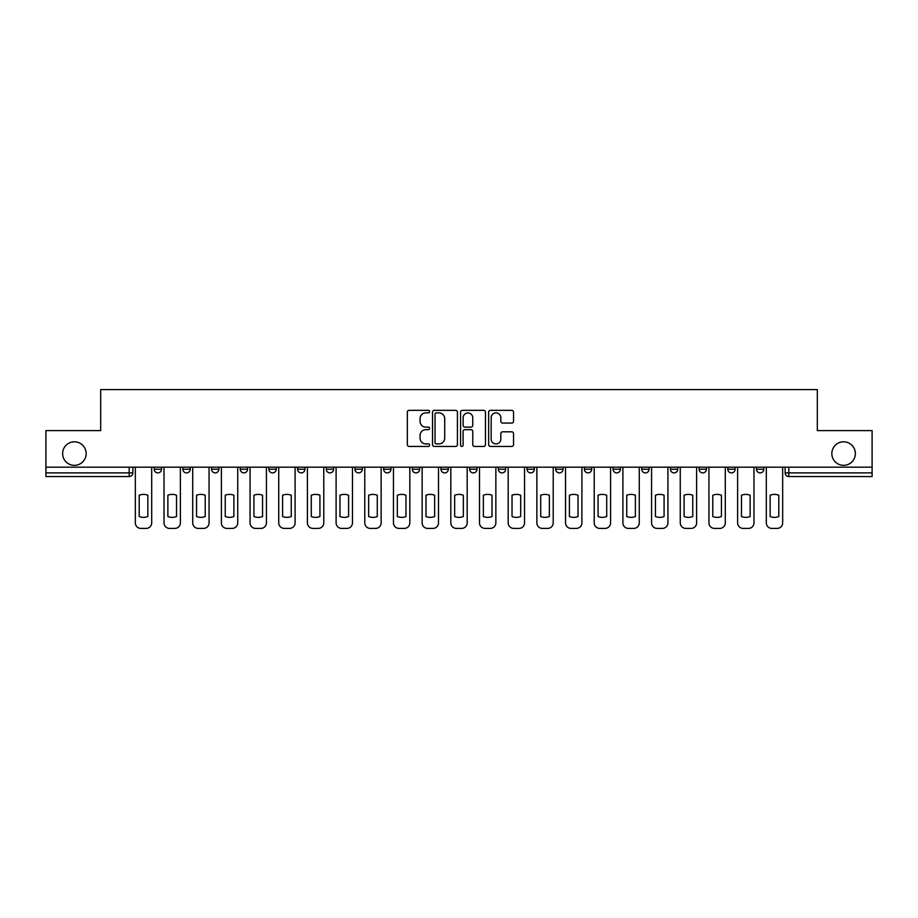 <?xml version="1.0" encoding="UTF-8"?>
<svg xmlns="http://www.w3.org/2000/svg" width="918" height="918" viewBox="0 0 918 918"><rect width="100%" height="100%" fill="white"/><g stroke="black" fill="none" stroke-linecap="round" stroke-linejoin="round"><path stroke-width="1.38" d="M429.59 411.608A1.262 1.262 0 0 0 428.327 410.346L409.153 410.346A1.802 1.802 0 0 0 407.34 412.148L407.34 444.633A1.802 1.802 0 0 0 409.153 446.435L428.327 446.435A1.262 1.262 0 0 0 429.59 445.173A1.262 1.262 0 0 0 428.327 443.91L425.837 443.91A5.772 5.772 0 0 1 420.065 438.138L420.065 435.43A5.772 5.772 0 0 1 425.837 429.658L428.327 429.658A1.262 1.262 0 0 0 429.59 428.385A1.262 1.262 0 0 0 428.327 427.122L425.837 427.122A5.772 5.772 0 0 1 420.065 421.351L420.065 418.642A5.772 5.772 0 0 1 425.837 412.87L428.327 412.87A1.262 1.262 0 0 0 429.59 411.608M831.834 453.572A11.762 11.762 0 0 0 843.608 465.346A11.762 11.762 0 0 0 855.369 453.572A11.762 11.762 0 0 0 843.608 441.81A11.762 11.762 0 0 0 831.834 453.572M62.631 453.572A11.762 11.762 0 0 0 74.392 465.346A11.762 11.762 0 0 0 86.166 453.572A11.762 11.762 0 0 0 74.392 441.81A11.762 11.762 0 0 0 62.631 453.572M727.779 469.201L727.779 467.182L727.779 469.201A3.672 3.672 0 0 0 731.462 472.885A3.672 3.672 0 0 1 727.779 469.201L735.134 469.201A3.672 3.672 0 0 1 731.462 472.885A3.672 3.672 0 0 0 735.134 469.201L735.134 467.182L735.134 469.201M469.66 467.182L469.66 469.201L477.016 469.201A3.672 3.672 0 0 1 473.344 472.885A3.672 3.672 0 0 1 469.66 469.201L469.66 467.182M383.621 467.182L383.621 469.201L390.976 469.201A3.672 3.672 0 0 1 387.304 472.885A3.672 3.672 0 0 1 383.621 469.201L383.621 467.182M326.269 467.182L326.269 469.201L333.613 469.201A3.672 3.672 0 0 1 329.941 472.885A3.672 3.672 0 0 1 326.269 469.201L326.269 467.182M297.581 467.182L297.581 469.201L304.937 469.201A3.672 3.672 0 0 1 301.265 472.885A3.672 3.672 0 0 1 297.581 469.201L297.581 467.182M240.229 467.182L240.229 469.201L247.573 469.201A3.672 3.672 0 0 1 243.901 472.885A3.672 3.672 0 0 1 240.229 469.201L240.229 467.182M511.739 423.072A1.802 1.802 0 0 0 513.541 421.259L513.541 412.148A1.802 1.802 0 0 0 511.739 410.346L490.441 410.346A1.802 1.802 0 0 0 488.64 412.148L488.64 444.633A1.802 1.802 0 0 0 490.441 446.435L511.739 446.435A1.802 1.802 0 0 0 513.541 444.633L513.541 433.617A1.802 1.802 0 0 0 511.739 431.816L502.628 431.816A1.802 1.802 0 0 0 500.826 433.617L500.826 439.079A4.831 4.831 0 0 1 495.995 443.91A4.831 4.831 0 0 1 491.164 439.079L491.164 417.701A4.831 4.831 0 0 1 495.995 412.87A4.831 4.831 0 0 1 500.826 417.701L500.826 421.259A1.802 1.802 0 0 0 502.628 423.072L511.739 423.072M45.9 467.182L45.9 430.599L100.682 430.599L100.682 389.599L817.318 389.599L817.318 430.599L872.1 430.599L872.1 467.182L45.9 467.182L45.9 472.885L132.858 472.885L132.858 467.182L132.858 472.885A3.672 3.672 0 0 1 129.186 476.557L45.9 476.557L45.9 472.885M457.416 412.148A1.802 1.802 0 0 0 455.615 410.346L434.317 410.346A1.802 1.802 0 0 0 432.516 412.148L432.516 444.633A1.802 1.802 0 0 0 434.317 446.435L455.615 446.435A1.802 1.802 0 0 0 457.416 444.633L457.416 412.148M462.385 410.346L483.683 410.346A1.802 1.802 0 0 1 485.484 412.148L485.484 444.633A1.802 1.802 0 0 1 483.683 446.435L474.56 446.435A1.802 1.802 0 0 1 472.759 444.633L472.759 431.46A1.802 1.802 0 0 0 470.957 429.658L464.91 429.658A1.802 1.802 0 0 0 463.108 431.46L463.108 445.173A1.262 1.262 0 0 1 461.846 446.435A1.262 1.262 0 0 1 460.584 445.173L460.584 412.148A1.802 1.802 0 0 1 462.385 410.346M785.142 467.182L785.142 472.885L872.1 472.885L872.1 476.557L788.814 476.557A3.672 3.672 0 0 1 785.142 472.885M872.1 467.182L872.1 472.885M756.466 467.182L756.466 469.201L763.81 469.201L763.81 467.182L763.81 469.201A3.672 3.672 0 0 1 760.138 472.885A3.672 3.672 0 0 1 756.466 469.201A3.672 3.672 0 0 0 760.138 472.885M699.103 467.182L699.103 469.201L706.458 469.201L706.458 467.182L706.458 469.201A3.672 3.672 0 0 1 702.775 472.885A3.672 3.672 0 0 1 699.103 469.201A3.672 3.672 0 0 0 702.775 472.885M677.771 469.201L677.771 467.182L677.771 469.201A3.672 3.672 0 0 1 674.099 472.885A3.672 3.672 0 0 1 670.427 469.201L677.771 469.201A3.672 3.672 0 0 1 674.099 472.885M670.427 467.182L670.427 469.201M649.095 467.182L649.095 469.201A3.672 3.672 0 0 1 645.423 472.885A3.672 3.672 0 0 1 641.739 469.201L649.095 469.201A3.672 3.672 0 0 1 645.423 472.885M641.739 467.182L641.739 469.201M620.419 467.182L620.419 469.201A3.672 3.672 0 0 1 616.735 472.885A3.672 3.672 0 0 1 613.063 469.201L620.419 469.201M613.063 467.182L613.063 469.201M591.731 467.182L591.731 469.201A3.672 3.672 0 0 1 588.059 472.885A3.672 3.672 0 0 1 584.387 469.201L591.731 469.201M584.387 467.182L584.387 469.201M563.055 467.182L563.055 469.201A3.672 3.672 0 0 1 559.383 472.885A3.672 3.672 0 0 1 555.7 469.201L563.055 469.201M555.7 467.182L555.7 469.201M534.379 467.182L534.379 469.201A3.672 3.672 0 0 1 530.696 472.885A3.672 3.672 0 0 1 527.024 469.201A3.672 3.672 0 0 0 530.696 472.885M527.024 467.182L527.024 469.201L534.379 469.201M505.692 467.182L505.692 469.201A3.672 3.672 0 0 1 502.02 472.885A3.672 3.672 0 0 1 498.348 469.201A3.672 3.672 0 0 0 502.02 472.885M498.348 467.182L498.348 469.201L505.692 469.201M477.016 467.182L477.016 469.201A3.672 3.672 0 0 1 473.344 472.885M448.34 467.182L448.34 469.201A3.672 3.672 0 0 1 444.656 472.885A3.672 3.672 0 0 1 440.984 469.201L448.34 469.201M440.984 467.182L440.984 469.201M419.652 467.182L419.652 469.201A3.672 3.672 0 0 1 415.98 472.885A3.672 3.672 0 0 1 412.308 469.201L419.652 469.201L419.652 467.182M412.308 467.182L412.308 469.201M390.976 467.182L390.976 469.201M362.3 467.182L362.3 469.201A3.672 3.672 0 0 1 358.617 472.885A3.672 3.672 0 0 1 354.945 469.201L362.3 469.201L362.3 467.182M354.945 467.182L354.945 469.201M333.613 467.182L333.613 469.201L333.613 467.182M304.937 469.201L304.937 467.182L304.937 469.201A3.672 3.672 0 0 1 301.265 472.885M276.261 467.182L276.261 469.201A3.672 3.672 0 0 1 272.577 472.885A3.672 3.672 0 0 1 268.905 469.201A3.672 3.672 0 0 0 272.577 472.885A3.672 3.672 0 0 0 276.261 469.201L276.261 467.182M268.905 467.182L268.905 469.201L276.261 469.201M247.573 467.182L247.573 469.201M218.897 467.182L218.897 469.201A3.672 3.672 0 0 1 215.225 472.885A3.672 3.672 0 0 1 211.542 469.201A3.672 3.672 0 0 0 215.225 472.885A3.672 3.672 0 0 0 218.897 469.201L211.542 469.201L211.542 467.182M182.866 467.182L182.866 469.201L190.221 469.201L190.221 467.182L190.221 469.201A3.672 3.672 0 0 1 186.538 472.885A3.672 3.672 0 0 1 182.866 469.201A3.672 3.672 0 0 0 186.538 472.885M154.19 467.182L154.19 469.201L161.534 469.201L161.534 467.182L161.534 469.201A3.672 3.672 0 0 1 157.862 472.885A3.672 3.672 0 0 1 154.19 469.201A3.672 3.672 0 0 0 157.862 472.885M129.186 467.182L129.186 476.557A3.672 3.672 0 0 0 132.858 472.885M436.302 412.87A1.262 1.262 0 0 0 435.04 414.133L435.04 442.648A1.262 1.262 0 0 0 436.302 443.91L438.919 443.91A5.772 5.772 0 0 0 444.702 438.138L444.702 418.642A5.772 5.772 0 0 0 438.919 412.87L436.302 412.87M472.759 417.793A4.831 4.831 0 0 0 467.928 412.962A4.831 4.831 0 0 0 463.108 417.793L463.108 425.321A1.802 1.802 0 0 0 464.91 427.122L470.957 427.122A1.802 1.802 0 0 0 472.759 425.321L472.759 417.793M139.203 495.238L139.203 516.524A11.486 11.486 0 0 0 147.844 516.524L147.844 495.238A11.486 11.486 0 0 0 139.203 495.238M135.336 467.182L135.336 522.881A5.519 5.519 0 0 0 140.856 528.401L146.191 528.401A5.519 5.519 0 0 0 151.699 522.881L151.699 467.182M167.879 495.238L167.879 516.524A11.486 11.486 0 0 0 176.52 516.524L176.52 495.238A11.486 11.486 0 0 0 167.879 495.238M164.024 467.182L164.024 522.881A5.519 5.519 0 0 0 169.532 528.401L174.868 528.401A5.519 5.519 0 0 0 180.387 522.881L180.387 467.182M196.567 495.238L196.567 516.524A11.486 11.486 0 0 0 205.207 516.524L205.207 495.238A11.486 11.486 0 0 0 196.567 495.238M192.7 467.182L192.7 522.881A5.519 5.519 0 0 0 198.219 528.401L203.544 528.401A5.519 5.519 0 0 0 209.063 522.881L209.063 467.182M225.243 495.238L225.243 516.524A11.486 11.486 0 0 0 233.883 516.524L233.883 495.238A11.486 11.486 0 0 0 225.243 495.238M221.376 467.182L221.376 522.881A5.519 5.519 0 0 0 226.895 528.401L232.231 528.401A5.519 5.519 0 0 0 237.739 522.881L237.739 467.182M253.919 495.238L253.919 516.524A11.486 11.486 0 0 0 262.559 516.524L262.559 495.238A11.486 11.486 0 0 0 253.919 495.238M250.063 467.182L250.063 522.881A5.519 5.519 0 0 0 255.571 528.401L260.907 528.401A5.519 5.519 0 0 0 266.427 522.881L266.427 467.182M282.606 495.238L282.606 516.524A11.486 11.486 0 0 0 291.247 516.524L291.247 495.238A11.486 11.486 0 0 0 282.606 495.238M278.739 467.182L278.739 522.881A5.519 5.519 0 0 0 284.259 528.401L289.583 528.401A5.519 5.519 0 0 0 295.103 522.881L295.103 467.182M311.282 495.238L311.282 516.524A11.486 11.486 0 0 0 319.923 516.524L319.923 495.238A11.486 11.486 0 0 0 311.282 495.238M307.415 467.182L307.415 522.881A5.519 5.519 0 0 0 312.935 528.401L318.271 528.401A5.519 5.519 0 0 0 323.779 522.881L323.779 467.182M339.958 495.238L339.958 516.524A11.486 11.486 0 0 0 348.599 516.524L348.599 495.238A11.486 11.486 0 0 0 339.958 495.238M336.103 467.182L336.103 522.881A5.519 5.519 0 0 0 341.611 528.401L346.947 528.401A5.519 5.519 0 0 0 352.466 522.881L352.466 467.182M368.646 495.238L368.646 516.524A11.486 11.486 0 0 0 377.287 516.524L377.287 495.238A11.486 11.486 0 0 0 368.646 495.238M364.779 467.182L364.779 522.881A5.519 5.519 0 0 0 370.298 528.401L375.623 528.401A5.519 5.519 0 0 0 381.142 522.881L381.142 467.182M397.322 495.238L397.322 516.524A11.486 11.486 0 0 0 405.963 516.524L405.963 495.238A11.486 11.486 0 0 0 397.322 495.238M393.455 467.182L393.455 522.881A5.519 5.519 0 0 0 398.974 528.401L404.31 528.401A5.519 5.519 0 0 0 409.818 522.881L409.818 467.182M425.998 495.238L425.998 516.524A11.486 11.486 0 0 0 434.639 516.524L434.639 495.238A11.486 11.486 0 0 0 425.998 495.238M422.142 467.182L422.142 522.881A5.519 5.519 0 0 0 427.65 528.401L432.986 528.401A5.519 5.519 0 0 0 438.506 522.881L438.506 467.182M454.674 495.238L454.674 516.524A11.486 11.486 0 0 0 463.326 516.524L463.326 495.238A11.486 11.486 0 0 0 454.674 495.238M450.818 467.182L450.818 522.881A5.519 5.519 0 0 0 456.338 528.401L461.662 528.401A5.519 5.519 0 0 0 467.182 522.881L467.182 467.182M483.361 495.238L483.361 516.524A11.486 11.486 0 0 0 492.002 516.524L492.002 495.238A11.486 11.486 0 0 0 483.361 495.238M479.494 467.182L479.494 522.881A5.519 5.519 0 0 0 485.014 528.401L490.35 528.401A5.519 5.519 0 0 0 495.858 522.881L495.858 467.182M512.037 495.238L512.037 516.524A11.486 11.486 0 0 0 520.678 516.524L520.678 495.238A11.486 11.486 0 0 0 512.037 495.238M508.182 467.182L508.182 522.881A5.519 5.519 0 0 0 513.69 528.401L519.026 528.401A5.519 5.519 0 0 0 524.545 522.881L524.545 467.182M540.713 495.238L540.713 516.524A11.486 11.486 0 0 0 549.354 516.524L549.354 495.238A11.486 11.486 0 0 0 540.713 495.238M536.858 467.182L536.858 522.881A5.519 5.519 0 0 0 542.377 528.401L547.702 528.401A5.519 5.519 0 0 0 553.221 522.881L553.221 467.182M569.401 495.238L569.401 516.524A11.486 11.486 0 0 0 578.042 516.524L578.042 495.238A11.486 11.486 0 0 0 569.401 495.238M565.534 467.182L565.534 522.881A5.519 5.519 0 0 0 571.053 528.401L576.389 528.401A5.519 5.519 0 0 0 581.897 522.881L581.897 467.182M598.077 495.238L598.077 516.524A11.486 11.486 0 0 0 606.718 516.524L606.718 495.238A11.486 11.486 0 0 0 598.077 495.238M594.221 467.182L594.221 522.881A5.519 5.519 0 0 0 599.729 528.401L605.065 528.401A5.519 5.519 0 0 0 610.585 522.881L610.585 467.182M626.753 495.238L626.753 516.524A11.486 11.486 0 0 0 635.394 516.524L635.394 495.238A11.486 11.486 0 0 0 626.753 495.238M622.897 467.182L622.897 522.881A5.519 5.519 0 0 0 628.417 528.401L633.741 528.401A5.519 5.519 0 0 0 639.261 522.881L639.261 467.182M655.441 495.238L655.441 516.524A11.486 11.486 0 0 0 664.081 516.524L664.081 495.238A11.486 11.486 0 0 0 655.441 495.238M651.573 467.182L651.573 522.881A5.519 5.519 0 0 0 657.093 528.401L662.429 528.401A5.519 5.519 0 0 0 667.937 522.881L667.937 467.182M684.117 495.238L684.117 516.524A11.486 11.486 0 0 0 692.757 516.524L692.757 495.238A11.486 11.486 0 0 0 684.117 495.238M680.261 467.182L680.261 522.881A5.519 5.519 0 0 0 685.769 528.401L691.105 528.401A5.519 5.519 0 0 0 696.624 522.881L696.624 467.182M712.793 495.238L712.793 516.524A11.486 11.486 0 0 0 721.433 516.524L721.433 495.238A11.486 11.486 0 0 0 712.793 495.238M708.937 467.182L708.937 522.881A5.519 5.519 0 0 0 714.456 528.401L719.781 528.401A5.519 5.519 0 0 0 725.3 522.881L725.3 467.182M741.48 495.238L741.48 516.524A11.486 11.486 0 0 0 750.121 516.524L750.121 495.238A11.486 11.486 0 0 0 741.48 495.238M737.613 467.182L737.613 522.881A5.519 5.519 0 0 0 743.132 528.401L748.468 528.401A5.519 5.519 0 0 0 753.976 522.881L753.976 467.182M770.156 495.238L770.156 516.524A11.486 11.486 0 0 0 778.797 516.524L778.797 495.238A11.486 11.486 0 0 0 770.156 495.238M766.3 467.182L766.3 522.881A5.519 5.519 0 0 0 771.808 528.401L777.144 528.401A5.519 5.519 0 0 0 782.664 522.881L782.664 467.182M788.814 467.182L788.814 476.557"/></g></svg>
